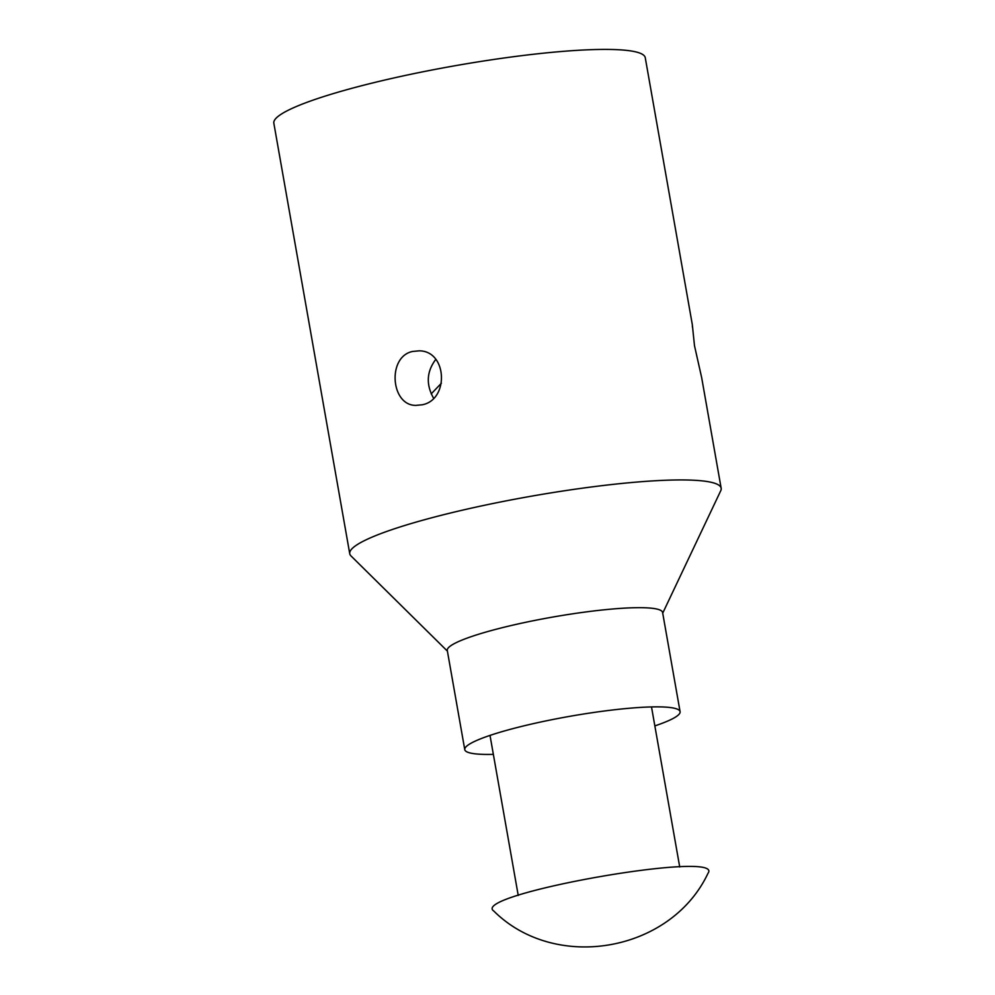 <?xml version="1.0" encoding="UTF-8"?>
<svg xmlns="http://www.w3.org/2000/svg" width="995" height="995" viewBox="0 0 995 995"><rect width="100%" height="100%" fill="white"/><g stroke="black" fill="none" stroke-linecap="round" stroke-linejoin="round"><path stroke-width="1.49" d="M447.402 651.116L350.986 555.919A188.577 25.124 -10 0 1 349.742 553.73A188.577 25.124 -10 0 1 441.631 515.211A188.577 25.124 -10 0 1 721.164 488.234A188.577 25.124 -10 0 1 720.753 490.709L662.72 613.156M422.154 404.791L415.848 405.388C390.612 405.599 387.018 356.397 412.751 351.434L419.206 350.837C447.327 350.825 449.305 399.89 422.154 404.791M721.164 488.234L701.662 377.615L694.485 345.663L692.321 324.656L645.257 57.71A188.577 25.124 170 0 0 365.712 84.687A188.577 25.124 170 0 0 273.836 123.206L349.742 553.73M692.321 324.656L692.42 327.131M493.358 754.372A109.326 14.564 -10 0 1 464.764 749.633L447.277 650.444A109.326 14.564 -10 0 1 500.547 628.119A109.326 14.564 -10 0 1 662.595 612.472L680.082 711.674A109.326 14.564 -10 0 1 654.847 725.902M435.735 359.444C426.631 371.583 425.897 384.48 433.534 398.137M431.183 393.883L441.382 383.249M464.764 749.633A109.326 14.564 -10 0 1 465.063 748.091A109.326 14.564 -10 0 1 518.034 727.308A109.326 14.564 -10 0 1 679.286 710.318A109.326 14.564 -10 0 1 680.082 711.674M493.794 911.034C469.155 894.493 725.43 849.282 708.017 873.262C671.003 952.028 555.521 972.401 493.794 911.034M490.013 735.404L518.233 895.45M651.501 706.923L679.722 866.981"/></g></svg>

